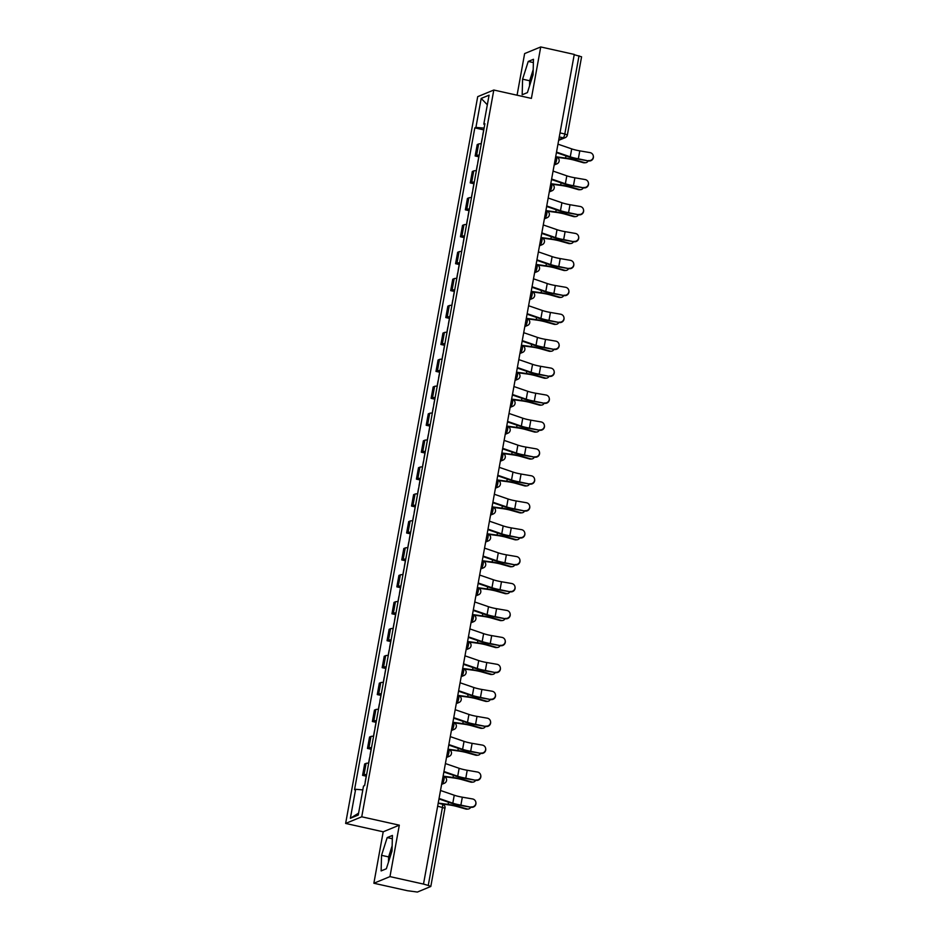 <?xml version="1.0" encoding="UTF-8"?>
<svg xmlns="http://www.w3.org/2000/svg" width="939" height="939" viewBox="0 0 939 939"><rect width="100%" height="100%" fill="white"/><g stroke="black" fill="none" stroke-linecap="round" stroke-linejoin="round"><path stroke-width="1.41" d="M531.063 81.13A13.862 3.287 102.6 0 1 531.239 80.108A13.862 3.287 102.6 0 1 533.117 72.679M390.014 857.284A13.862 3.287 102.6 0 1 390.19 856.262A13.862 3.287 102.6 0 1 392.068 848.833M373.863 883.247L389.967 876.615L423.501 884.08L574.269 54.415L540.735 46.95L531.392 98.395L493.808 90.027L477.705 96.658L345.634 823.433L383.206 831.801L373.863 883.247L407.397 890.712L417.397 892.05L430.813 886.463L428.254 885.442L442.457 807.235A3.556 0.845 -77.4 0 0 442.292 804.16A3.556 0.845 -77.4 0 0 442.152 804.171M540.735 46.95L524.631 53.582L517.072 95.203M389.967 876.615L399.31 825.17L361.738 816.801L493.808 90.027M423.501 884.08L428.254 885.442M574.222 54.708L581.581 56.798L567.367 134.993L564.82 133.972L579.023 55.777M481.261 143.784A8.169 1.303 -169.7 0 0 478.644 143.984L477.212 144.571L475.146 155.968L476.578 155.381A8.169 1.303 10.3 0 1 479.195 155.181M478.796 156.778L475.146 155.968M476.366 170.722A8.169 1.303 -169.7 0 0 473.749 170.91L472.317 171.508L470.251 182.894L471.683 182.307A8.169 1.303 10.3 0 1 474.301 182.107M473.902 183.715L470.251 182.894M471.472 197.648A8.169 1.303 -169.7 0 0 468.854 197.847L467.422 198.434L465.357 209.831L466.789 209.244A8.169 1.303 10.3 0 1 469.406 209.045M469.007 210.641L465.357 209.831M466.577 224.574A8.169 1.303 -169.7 0 0 463.96 224.773L462.528 225.372L460.462 236.757L461.894 236.17A8.169 1.303 10.3 0 1 464.512 235.971M464.112 237.579L460.462 236.757M461.683 251.511A8.169 1.303 -169.7 0 0 459.077 251.711L457.645 252.298L455.568 263.695L457 263.096A8.169 1.303 10.3 0 1 459.617 262.897M459.218 264.505L455.568 263.695M456.788 278.437A8.169 1.303 -169.7 0 0 454.183 278.637L452.751 279.223L450.673 290.62L452.105 290.034A8.169 1.303 10.3 0 1 454.722 289.834M454.323 291.43L450.673 290.62M451.894 305.375A8.169 1.303 -169.7 0 0 449.288 305.562L447.856 306.161L445.779 317.546L447.21 316.959A8.169 1.303 10.3 0 1 449.828 316.76M449.441 318.368L445.779 317.546M446.999 332.3A8.169 1.303 -169.7 0 0 444.393 332.5L442.962 333.087L440.884 344.484L442.316 343.897A8.169 1.303 10.3 0 1 444.933 343.697M444.546 345.294L440.884 344.484M442.105 359.226A8.169 1.303 -169.7 0 0 439.499 359.426L438.067 360.024L435.989 371.41L437.421 370.823A8.169 1.303 10.3 0 1 440.039 370.623M439.652 372.231L435.989 371.41M437.21 386.164A8.169 1.303 -169.7 0 0 434.604 386.363L433.172 386.95L431.095 398.347L432.527 397.749A8.169 1.303 10.3 0 1 435.144 397.549M434.757 399.157L431.095 398.347M432.316 413.09A8.169 1.303 -169.7 0 0 429.71 413.289L428.278 413.876L426.2 425.273L427.632 424.686A8.169 1.303 10.3 0 1 430.25 424.487M429.862 426.083L426.2 425.273M427.433 440.027A8.169 1.303 -169.7 0 0 424.815 440.215L423.383 440.814L421.306 452.199L422.738 451.612A8.169 1.303 10.3 0 1 425.355 451.413M424.968 453.021L421.306 452.199M422.538 466.953A8.169 1.303 -169.7 0 0 419.921 467.153L418.489 467.739L416.411 479.136L417.843 478.55A8.169 1.303 10.3 0 1 420.461 478.35M420.073 479.946L416.411 479.136M417.644 493.879A8.169 1.303 -169.7 0 0 415.026 494.078L413.594 494.677L411.517 506.062L412.949 505.475A8.169 1.303 10.3 0 1 415.566 505.276M415.179 506.884L411.517 506.062M412.749 520.816A8.169 1.303 -169.7 0 0 410.132 521.016L408.7 521.603L406.622 533L408.054 532.401A8.169 1.303 10.3 0 1 410.672 532.202M410.284 533.81L406.622 533M407.855 547.742A8.169 1.303 -169.7 0 0 405.237 547.942L403.805 548.529L401.739 559.926L403.171 559.339A8.169 1.303 10.3 0 1 405.777 559.139M405.39 560.736L401.739 559.926M402.96 574.68A8.169 1.303 -169.7 0 0 400.343 574.868L398.911 575.466L396.845 586.852L398.277 586.265A8.169 1.303 10.3 0 1 400.883 586.065M400.495 587.673L396.845 586.852M398.066 601.606A8.169 1.303 -169.7 0 0 395.448 601.805L394.016 602.392L391.95 613.789L393.382 613.202A8.169 1.303 10.3 0 1 395.988 613.003M395.601 614.599L391.95 613.789M393.171 628.531A8.169 1.303 -169.7 0 0 390.554 628.731L389.122 629.33L387.056 640.715L388.488 640.128A8.169 1.303 10.3 0 1 391.094 639.929M390.706 641.537L387.056 640.715M388.277 655.469A8.169 1.303 -169.7 0 0 385.659 655.668L384.227 656.255L382.161 667.652L383.593 667.054A8.169 1.303 10.3 0 1 386.199 666.854M385.812 668.462L382.161 667.652M383.382 682.395A8.169 1.303 -169.7 0 0 380.764 682.594L379.333 683.181L377.267 694.578L378.699 693.991A8.169 1.303 10.3 0 1 381.304 693.792M380.917 695.388L377.267 694.578M378.487 709.332A8.169 1.303 -169.7 0 0 375.87 709.52L374.438 710.119L372.372 721.504L373.804 720.917A8.169 1.303 10.3 0 1 376.41 720.718M376.023 722.326L372.372 721.504M373.593 736.258A8.169 1.303 -169.7 0 0 370.975 736.458L369.543 737.045L367.478 748.442L368.91 747.855A8.169 1.303 10.3 0 1 371.527 747.655M371.128 749.252L367.478 748.442M368.698 763.184A8.169 1.303 -169.7 0 0 366.081 763.384L364.649 763.982L362.583 775.368L364.015 774.781A8.169 1.303 10.3 0 1 366.633 774.581M366.233 776.189L362.583 775.368M484.113 128.115L475.92 127.422L481.191 98.419L489.078 95.168L483.808 124.171L484.747 124.617M358.604 813.139L350.364 818.292L358.252 815.04L363.522 786.037L364.625 785.591L484.911 123.713L483.808 124.171M350.364 818.292L355.635 789.288L362.818 789.899M475.92 127.422L474.817 127.88L354.531 789.746L355.635 789.288M345.634 823.433L361.738 816.801M527.413 92.609L533.059 74.874L533.469 59.286L528.234 61.446L522.589 79.181L522.178 94.757L527.413 92.609M383.206 831.801L399.31 825.17M386.363 868.751L392.009 851.016L392.42 835.44L387.185 837.588L381.539 855.323L381.128 870.911L386.363 868.751M483.691 129.852L474.817 127.88M481.191 98.419L487.329 104.781M533.188 69.686L529.666 80.754L529.537 85.942M529.666 80.754L522.589 79.181M533.375 62.584L528.234 61.446M392.138 845.839L388.617 856.908L388.488 862.096M388.617 856.908L381.539 855.323M392.326 838.738L387.185 837.588M588.553 160.557A4.085 4.026 -10.1 0 0 593.295 155.874A4.085 4.026 -10.1 0 0 589.997 152.611L579.786 150.862L578.342 158.797L588.624 160.945L578.412 159.184A13.334 2.113 10.3 0 1 568.635 156.813L556.428 152.599M593.295 155.874L593.366 156.25A4.085 4.026 169.9 0 1 588.624 160.945M556.522 152.095L570.266 156.836A11.022 1.749 -169.7 0 0 578.342 158.797M557.966 144.16L571.71 148.89A11.022 1.749 -169.7 0 0 579.786 150.862M585.596 162.717L584.363 162.811A4.085 3.451 -94.4 0 1 583.33 162.705L584.563 162.611A4.085 3.451 85.6 0 0 585.596 162.717A4.085 3.451 85.6 0 0 588.225 160.874M483.902 129.242A4.449 0.704 -169.7 0 0 483.785 129.371L482.658 135.58M482.247 138.385A4.449 0.704 -169.7 0 0 482.118 138.514L481.167 143.784M557.097 157.318L566.147 158.527A11.022 1.749 10.3 0 1 574.75 160.287L583.33 162.705M584.563 162.611L575.983 160.182A13.334 2.113 -169.7 0 0 565.583 158.069L555.677 156.743M583.659 187.483A4.085 4.026 -10.1 0 0 588.401 182.8A4.085 4.026 -10.1 0 0 585.103 179.549L574.891 177.788L573.447 185.734L583.729 187.87L573.518 186.122A13.334 2.113 10.3 0 1 563.74 183.739L551.533 179.525M588.401 182.8L588.471 183.187A4.085 4.026 169.9 0 1 583.729 187.87M551.627 179.032L565.372 183.762A11.022 1.749 -169.7 0 0 573.447 185.734M553.071 171.086L566.816 175.828A11.022 1.749 -169.7 0 0 574.891 177.788M578.764 214.421A4.085 4.026 -10.1 0 0 583.518 209.726A4.085 4.026 -10.1 0 0 580.208 206.474L569.996 204.725L568.564 212.66L578.835 214.808L568.623 213.047A13.334 2.113 10.3 0 1 558.858 210.676L546.639 206.463M583.518 209.726L583.577 210.113A4.085 4.026 169.9 0 1 578.835 214.808M546.733 205.958L560.477 210.7A11.022 1.749 -169.7 0 0 568.564 212.66M548.176 198.023L561.921 202.754A11.022 1.749 -169.7 0 0 569.996 204.725M580.701 189.655L579.469 189.748A4.085 3.451 -94.4 0 1 578.436 189.643L579.668 189.549A4.085 3.451 85.6 0 0 580.701 189.655A4.085 3.451 85.6 0 0 583.33 187.8M479.007 156.167A4.449 0.704 -169.7 0 0 478.89 156.297L477.763 162.506M477.352 165.323A4.449 0.704 -169.7 0 0 477.223 165.44L476.273 170.71M552.202 184.244L561.252 185.464A11.022 1.749 10.3 0 1 569.856 187.213L578.436 189.643M579.668 189.549L571.088 187.119A13.334 2.113 -169.7 0 0 560.689 184.995L550.782 183.668M575.807 216.58L574.574 216.674A4.085 3.451 -94.4 0 1 573.541 216.569L574.774 216.475A4.085 3.451 85.6 0 0 575.807 216.58A4.085 3.451 85.6 0 0 578.436 214.738M474.113 183.093A4.449 0.704 -169.7 0 0 473.995 183.222L472.869 189.443M472.458 192.249A4.449 0.704 -169.7 0 0 472.329 192.378L471.378 197.648M547.308 211.169L556.358 212.39A11.022 1.749 10.3 0 1 564.961 214.139L573.541 216.569M574.774 216.475L566.194 214.045A13.334 2.113 -169.7 0 0 555.794 211.932L545.888 210.594M573.87 241.346A4.085 4.026 -10.1 0 0 578.624 236.663A4.085 4.026 -10.1 0 0 575.314 233.412L565.102 231.651L563.67 239.598L573.94 241.734L563.729 239.973A13.334 2.113 10.3 0 1 553.963 237.602L541.744 233.388M578.624 236.663L578.682 237.051A4.085 4.026 169.9 0 1 573.94 241.734M541.838 232.895L555.583 237.626A11.022 1.749 -169.7 0 0 563.67 239.598M543.282 224.949L557.027 229.691A11.022 1.749 -169.7 0 0 565.102 231.651M568.975 268.284A4.085 4.026 -10.1 0 0 573.729 263.589A4.085 4.026 -10.1 0 0 570.419 260.338L560.219 258.577L558.775 266.523L569.046 268.66L558.834 266.911A13.334 2.113 10.3 0 1 549.069 264.528L536.85 260.326M573.729 263.589L573.788 263.976A4.085 4.026 169.9 0 1 569.046 268.66M536.944 259.821L550.688 264.563A11.022 1.749 -169.7 0 0 558.775 266.523M538.387 251.875L552.132 256.617A11.022 1.749 -169.7 0 0 560.219 258.577M564.081 295.21A4.085 4.026 -10.1 0 0 568.834 290.527A4.085 4.026 -10.1 0 0 565.524 287.264L555.325 285.515L553.881 293.449L564.151 295.597L553.94 293.837A13.334 2.113 10.3 0 1 544.174 291.466L531.955 287.252M568.834 290.527L568.893 290.902A4.085 4.026 169.9 0 1 564.151 295.597M532.049 286.747L545.794 291.489A11.022 1.749 -169.7 0 0 553.881 293.449M533.493 278.813L547.237 283.543A11.022 1.749 -169.7 0 0 555.325 285.515M570.912 243.506L569.68 243.612A4.085 3.451 -94.4 0 1 568.647 243.506L569.879 243.401A4.085 3.451 85.6 0 0 570.912 243.506A4.085 3.451 85.6 0 0 573.541 241.663M469.218 210.031A4.449 0.704 -169.7 0 0 469.101 210.16L467.974 216.369M467.563 219.174A4.449 0.704 -169.7 0 0 467.434 219.303L466.483 224.574M542.413 238.107L551.463 239.328A11.022 1.749 10.3 0 1 560.067 241.077L568.647 243.506M569.879 243.401L561.299 240.983A13.334 2.113 -169.7 0 0 550.9 238.858L540.993 237.532M566.017 270.444L564.785 270.538A4.085 3.451 -94.4 0 1 563.752 270.432L564.985 270.338A4.085 3.451 85.6 0 0 566.017 270.444A4.085 3.451 85.6 0 0 568.647 268.601M464.336 236.957A4.449 0.704 -169.7 0 0 464.206 237.086L463.08 243.307M462.669 246.112A4.449 0.704 -169.7 0 0 462.54 246.241L461.589 251.499M537.519 265.033L546.568 266.253A11.022 1.749 10.3 0 1 555.172 268.002L563.752 270.432M564.985 270.338L556.404 267.908A13.334 2.113 -169.7 0 0 546.005 265.796L536.099 264.458M561.123 297.37L559.89 297.463A4.085 3.451 -94.4 0 1 558.858 297.358L560.09 297.264A4.085 3.451 85.6 0 0 561.123 297.37A4.085 3.451 85.6 0 0 563.752 295.527M459.441 263.894A4.449 0.704 -169.7 0 0 459.312 264.023L458.185 270.232M457.774 273.038A4.449 0.704 -169.7 0 0 457.645 273.167L456.694 278.437M532.624 291.97L541.674 293.179A11.022 1.749 10.3 0 1 550.277 294.94L558.858 297.358M560.09 297.264L551.51 294.834A13.334 2.113 -169.7 0 0 541.11 292.722L531.204 291.395M559.186 322.136A4.085 4.026 -10.1 0 0 563.94 317.452A4.085 4.026 -10.1 0 0 560.63 314.201L550.43 312.441L548.986 320.387L559.257 322.523L549.045 320.774A13.334 2.113 10.3 0 1 539.279 318.391L527.061 314.178M563.94 317.452L563.999 317.84A4.085 4.026 169.9 0 1 559.257 322.523M527.155 313.685L540.899 318.415A11.022 1.749 -169.7 0 0 548.986 320.387M528.598 305.738L542.343 310.48A11.022 1.749 -169.7 0 0 550.43 312.441M556.228 324.307L554.996 324.401A4.085 3.451 -94.4 0 1 553.963 324.295L555.195 324.201A4.085 3.451 85.6 0 0 556.228 324.307A4.085 3.451 85.6 0 0 558.858 322.453M454.546 290.82A4.449 0.704 -169.7 0 0 454.417 290.949L453.291 297.158M452.88 299.975A4.449 0.704 -169.7 0 0 452.751 300.093L451.8 305.363M527.73 318.896L536.779 320.117A11.022 1.749 10.3 0 1 545.383 321.866L553.963 324.295M555.195 324.201L546.615 321.772A13.334 2.113 -169.7 0 0 536.216 319.647L526.309 318.321M554.292 349.073A4.085 4.026 -10.1 0 0 559.045 344.378A4.085 4.026 -10.1 0 0 555.735 341.127L545.536 339.378L544.092 347.313L554.362 349.461L544.162 347.7A13.334 2.113 10.3 0 1 534.385 345.329L522.166 341.115M559.045 344.378L559.116 344.766A4.085 4.026 169.9 0 1 554.362 349.461M522.26 340.611L536.005 345.352A11.022 1.749 -169.7 0 0 544.092 347.313M523.704 332.676L537.448 337.406A11.022 1.749 -169.7 0 0 545.536 339.378M551.334 351.233L550.101 351.327A4.085 3.451 -94.4 0 1 549.069 351.221L550.301 351.127A4.085 3.451 85.6 0 0 551.334 351.233A4.085 3.451 85.6 0 0 553.963 349.39M449.652 317.746A4.449 0.704 -169.7 0 0 449.523 317.875L448.396 324.096M447.985 326.901A4.449 0.704 -169.7 0 0 447.856 327.03L446.905 332.3M522.835 345.822L531.885 347.043A11.022 1.749 10.3 0 1 540.488 348.792L549.069 351.221M550.301 351.127L541.721 348.698A13.334 2.113 -169.7 0 0 531.321 346.585L521.415 345.247M549.397 375.999A4.085 4.026 -10.1 0 0 554.151 371.316A4.085 4.026 -10.1 0 0 550.841 368.065L540.641 366.304L539.197 374.25L549.468 376.386L539.268 374.626A13.334 2.113 10.3 0 1 529.49 372.255L517.272 368.041M554.151 371.316L554.221 371.703A4.085 4.026 169.9 0 1 549.468 376.386M517.366 367.548L531.11 372.278A11.022 1.749 -169.7 0 0 539.197 374.25M518.809 359.602L532.554 364.344A11.022 1.749 -169.7 0 0 540.641 366.304M546.439 378.159L545.207 378.264A4.085 3.451 -94.4 0 1 544.174 378.159L545.406 378.053A4.085 3.451 85.6 0 0 546.439 378.159A4.085 3.451 85.6 0 0 549.069 376.316M444.757 344.683A4.449 0.704 -169.7 0 0 444.628 344.813L443.501 351.022M443.091 353.827A4.449 0.704 -169.7 0 0 442.962 353.956L442.011 359.226M517.941 372.76L527.002 373.98A11.022 1.749 10.3 0 1 535.594 375.729L544.174 378.159M545.406 378.053L536.826 375.635A13.334 2.113 -169.7 0 0 526.427 373.511L516.52 372.184M544.503 402.937A4.085 4.026 -10.1 0 0 549.256 398.242A4.085 4.026 -10.1 0 0 545.946 394.99L535.746 393.23L534.303 401.176L544.573 403.312L534.373 401.563A13.334 2.113 10.3 0 1 524.596 399.181L512.377 394.979M549.256 398.242L549.327 398.629A4.085 4.026 169.9 0 1 544.573 403.312M512.471 394.474L526.216 399.216A11.022 1.749 -169.7 0 0 534.303 401.176M513.915 386.528L527.659 391.27A11.022 1.749 -169.7 0 0 535.746 393.23M541.545 405.096L540.312 405.19A4.085 3.451 -94.4 0 1 539.279 405.085L540.512 404.991A4.085 3.451 85.6 0 0 541.545 405.096A4.085 3.451 85.6 0 0 544.186 403.254M439.863 371.609A4.449 0.704 -169.7 0 0 439.734 371.738L438.607 377.959M438.196 380.764A4.449 0.704 -169.7 0 0 438.067 380.894L437.116 386.152M513.046 399.685L522.107 400.906A11.022 1.749 10.3 0 1 530.699 402.655L539.279 405.085M540.512 404.991L531.932 402.561A13.334 2.113 -169.7 0 0 521.532 400.448L511.626 399.11M539.608 429.862A4.085 4.026 -10.1 0 0 544.362 425.179A4.085 4.026 -10.1 0 0 541.052 421.916L530.852 420.167L529.408 428.102L539.679 430.25L529.479 428.489A13.334 2.113 10.3 0 1 519.701 426.118L507.483 421.904M544.362 425.179L544.432 425.555A4.085 4.026 169.9 0 1 539.679 430.25M507.576 421.4L521.321 426.142A11.022 1.749 -169.7 0 0 529.408 428.102M509.02 413.465L522.765 418.195A11.022 1.749 -169.7 0 0 530.852 420.167M536.662 432.022L535.418 432.116A4.085 3.451 -94.4 0 1 534.385 432.01L535.617 431.917A4.085 3.451 85.6 0 0 536.662 432.022A4.085 3.451 85.6 0 0 539.291 430.179M434.968 398.547A4.449 0.704 -169.7 0 0 434.839 398.676L433.712 404.885M433.302 407.69A4.449 0.704 -169.7 0 0 433.172 407.819L432.222 413.09M508.152 426.623L517.213 427.832A11.022 1.749 10.3 0 1 525.805 429.593L534.385 432.01M535.617 431.917L527.049 429.487A13.334 2.113 -169.7 0 0 516.638 427.374L506.731 426.048M534.725 456.788A4.085 4.026 -10.1 0 0 539.467 452.105A4.085 4.026 -10.1 0 0 536.157 448.854L525.957 447.093L524.514 455.039L534.784 457.176L524.584 455.427A13.334 2.113 10.3 0 1 514.807 453.044L502.6 448.83M539.467 452.105L539.538 452.492A4.085 4.026 169.9 0 1 534.784 457.176M502.682 448.337L516.427 453.068A11.022 1.749 -169.7 0 0 524.514 455.039M504.126 440.391L517.87 445.133A11.022 1.749 -169.7 0 0 525.957 447.093M531.767 458.96L530.523 459.054A4.085 3.451 -94.4 0 1 529.49 458.948L530.723 458.854A4.085 3.451 85.6 0 0 531.767 458.96A4.085 3.451 85.6 0 0 534.397 457.105M430.074 425.473A4.449 0.704 -169.7 0 0 429.945 425.602L428.818 431.811M428.407 434.628A4.449 0.704 -169.7 0 0 428.29 434.745L427.327 440.015M503.257 453.549L512.318 454.769A11.022 1.749 10.3 0 1 520.91 456.518L529.49 458.948M530.723 458.854L522.154 456.424A13.334 2.113 -169.7 0 0 511.743 454.3L501.837 452.974M529.831 483.726A4.085 4.026 -10.1 0 0 534.573 479.031A4.085 4.026 -10.1 0 0 531.263 475.78L521.063 474.031L519.619 481.965L529.889 484.113L519.69 482.353A13.334 2.113 10.3 0 1 509.912 479.982L497.705 475.768M534.573 479.031L534.643 479.418A4.085 4.026 169.9 0 1 529.889 484.113M497.787 475.263L511.532 480.005A11.022 1.749 -169.7 0 0 519.619 481.965M499.231 467.329L512.976 472.059A11.022 1.749 -169.7 0 0 521.063 474.031M526.873 485.886L525.629 485.979A4.085 3.451 -94.4 0 1 524.596 485.874L525.828 485.78A4.085 3.451 85.6 0 0 526.873 485.886A4.085 3.451 85.6 0 0 529.502 484.043M425.179 452.398A4.449 0.704 -169.7 0 0 425.05 452.528L423.923 458.748M423.512 461.554A4.449 0.704 -169.7 0 0 423.395 461.683L422.433 466.953M498.363 480.475L507.424 481.695A11.022 1.749 10.3 0 1 516.016 483.444L524.596 485.874M525.828 485.78L517.26 483.35A13.334 2.113 -169.7 0 0 506.849 481.238L496.942 479.899M524.936 510.652A4.085 4.026 -10.1 0 0 529.678 505.968A4.085 4.026 -10.1 0 0 526.38 502.717L516.168 500.957L514.725 508.903L524.995 511.039L514.795 509.278A13.334 2.113 10.3 0 1 505.018 506.907L492.811 502.694M529.678 505.968L529.749 506.356A4.085 4.026 169.9 0 1 524.995 511.039M492.893 502.201L506.637 506.931A11.022 1.749 -169.7 0 0 514.725 508.903M494.337 494.254L508.081 498.996A11.022 1.749 -169.7 0 0 516.168 500.957M521.978 512.811L520.746 512.917A4.085 3.451 -94.4 0 1 519.701 512.811L520.934 512.706A4.085 3.451 85.6 0 0 521.978 512.811A4.085 3.451 85.6 0 0 524.608 510.969M420.285 479.336A4.449 0.704 -169.7 0 0 420.156 479.465L419.029 485.674M418.618 488.48A4.449 0.704 -169.7 0 0 418.501 488.609L417.538 493.879M493.468 507.412L502.529 508.633A11.022 1.749 10.3 0 1 511.133 510.382L519.701 512.811M520.934 512.706L512.365 510.288A13.334 2.113 -169.7 0 0 501.954 508.163L492.059 506.837M520.042 537.589A4.085 4.026 -10.1 0 0 524.784 532.894A4.085 4.026 -10.1 0 0 521.485 529.643L511.274 527.882L509.83 535.829L520.1 537.965L509.9 536.216A13.334 2.113 10.3 0 1 500.123 533.833L487.916 529.631M524.784 532.894L524.854 533.282A4.085 4.026 169.9 0 1 520.1 537.965M487.998 529.127L501.743 533.868A11.022 1.749 -169.7 0 0 509.83 535.829M489.442 521.18L503.187 525.922A11.022 1.749 -169.7 0 0 511.274 527.882M517.084 539.749L515.851 539.843A4.085 3.451 -94.4 0 1 514.807 539.737L516.039 539.643A4.085 3.451 85.6 0 0 517.084 539.749A4.085 3.451 85.6 0 0 519.713 537.906M415.39 506.262A4.449 0.704 -169.7 0 0 415.261 506.391L414.134 512.612M413.723 515.417A4.449 0.704 -169.7 0 0 413.606 515.546L412.644 520.805M488.573 534.338L497.635 535.559A11.022 1.749 10.3 0 1 506.238 537.308L514.807 539.737M516.039 539.643L507.471 537.214A13.334 2.113 -169.7 0 0 497.06 535.101L487.165 533.763M515.147 564.515A4.085 4.026 -10.1 0 0 519.889 559.832A4.085 4.026 -10.1 0 0 516.591 556.569L506.379 554.82L504.936 562.754L515.218 564.902L505.006 563.142A13.334 2.113 10.3 0 1 495.229 560.771L483.022 556.557M519.889 559.832L519.96 560.207A4.085 4.026 169.9 0 1 515.218 564.902M483.104 556.052L496.86 560.794A11.022 1.749 -169.7 0 0 504.936 562.754M484.547 548.118L498.292 552.848A11.022 1.749 -169.7 0 0 506.379 554.82M512.189 566.675L510.957 566.769A4.085 3.451 -94.4 0 1 509.912 566.663L511.156 566.569A4.085 3.451 85.6 0 0 512.189 566.675A4.085 3.451 85.6 0 0 514.818 564.832M410.496 533.199A4.449 0.704 -169.7 0 0 410.366 533.329L409.24 539.538M408.829 542.343A4.449 0.704 -169.7 0 0 408.711 542.472L407.749 547.742M483.679 561.276L492.74 562.484A11.022 1.749 10.3 0 1 501.344 564.245L509.912 566.663M511.156 566.569L502.576 564.139A13.334 2.113 -169.7 0 0 492.165 562.027L482.27 560.7M510.253 591.441A4.085 4.026 -10.1 0 0 514.995 586.758A4.085 4.026 -10.1 0 0 511.696 583.506L501.485 581.746L500.041 589.692L510.323 591.828L500.111 590.079A13.334 2.113 10.3 0 1 490.334 587.697L478.127 583.483M514.995 586.758L515.065 587.145A4.085 4.026 169.9 0 1 510.323 591.828M478.209 582.99L491.966 587.72A11.022 1.749 -169.7 0 0 500.041 589.692M479.653 575.044L493.409 579.786A11.022 1.749 -169.7 0 0 501.485 581.746M507.295 593.612L506.062 593.706A4.085 3.451 -94.4 0 1 505.018 593.601L506.262 593.507A4.085 3.451 85.6 0 0 507.295 593.612A4.085 3.451 85.6 0 0 509.924 591.758M405.601 560.125A4.449 0.704 -169.7 0 0 405.472 560.254L404.345 566.463M403.934 569.28A4.449 0.704 -169.7 0 0 403.817 569.398L402.854 574.668M478.784 588.201L487.846 589.422A11.022 1.749 10.3 0 1 496.449 591.171L505.018 593.601M506.262 593.507L497.682 591.077A13.334 2.113 -169.7 0 0 487.271 588.953L477.376 587.626M505.358 618.378A4.085 4.026 -10.1 0 0 510.1 613.683A4.085 4.026 -10.1 0 0 506.802 610.432L496.59 608.683L495.146 616.618L505.428 618.766L495.217 617.005A13.334 2.113 10.3 0 1 485.44 614.634L473.233 610.42M510.1 613.683L510.17 614.071A4.085 4.026 169.9 0 1 505.428 618.766M473.315 609.916L487.071 614.658A11.022 1.749 -169.7 0 0 495.146 616.618M474.758 601.981L488.515 606.711A11.022 1.749 -169.7 0 0 496.59 608.683M502.4 620.538L501.168 620.632A4.085 3.451 -94.4 0 1 500.123 620.526L501.367 620.433A4.085 3.451 85.6 0 0 502.4 620.538A4.085 3.451 85.6 0 0 505.029 618.695M400.707 587.051A4.449 0.704 -169.7 0 0 400.577 587.18L399.451 593.401M399.04 596.206A4.449 0.704 -169.7 0 0 398.922 596.335L397.96 601.606M473.902 615.127L482.951 616.348A11.022 1.749 10.3 0 1 491.555 618.097L500.123 620.526M501.367 620.433L492.787 618.003A13.334 2.113 -169.7 0 0 482.376 615.89L472.481 614.552M500.464 645.304A4.085 4.026 -10.1 0 0 505.205 640.621A4.085 4.026 -10.1 0 0 501.907 637.37L491.696 635.609L490.252 643.555L500.534 645.692L490.322 643.931A13.334 2.113 10.3 0 1 480.545 641.56L468.338 637.346M505.205 640.621L505.276 641.008A4.085 4.026 169.9 0 1 500.534 645.692M468.432 636.853L482.177 641.583A11.022 1.749 -169.7 0 0 490.252 643.555M469.864 628.907L483.62 633.649A11.022 1.749 -169.7 0 0 491.696 635.609M497.506 647.464L496.273 647.57A4.085 3.451 -94.4 0 1 495.24 647.464L496.473 647.358A4.085 3.451 85.6 0 0 497.506 647.464A4.085 3.451 85.6 0 0 500.135 645.621M395.812 613.989A4.449 0.704 -169.7 0 0 395.683 614.118L394.556 620.327M394.145 623.132A4.449 0.704 -169.7 0 0 394.028 623.261L393.065 628.531M469.007 642.065L478.057 643.285A11.022 1.749 10.3 0 1 486.66 645.034L495.24 647.464M496.473 647.358L487.893 644.94A13.334 2.113 -169.7 0 0 477.482 642.816L467.587 641.49M495.569 672.242A4.085 4.026 -10.1 0 0 500.311 667.547A4.085 4.026 -10.1 0 0 497.013 664.296L486.801 662.535L485.357 670.481L495.639 672.617L485.428 670.869A13.334 2.113 10.3 0 1 475.65 668.486L463.443 664.284M500.311 667.547L500.381 667.934A4.085 4.026 169.9 0 1 495.639 672.617M463.537 663.779L477.282 668.521A11.022 1.749 -169.7 0 0 485.357 670.481M464.981 655.833L478.726 660.575A11.022 1.749 -169.7 0 0 486.801 662.535M492.611 674.402L491.379 674.495A4.085 3.451 -94.4 0 1 490.346 674.39L491.578 674.296A4.085 3.451 85.6 0 0 492.611 674.402A4.085 3.451 85.6 0 0 495.24 672.559M390.917 640.914A4.449 0.704 -169.7 0 0 390.788 641.044L389.662 647.264M389.251 650.07A4.449 0.704 -169.7 0 0 389.133 650.199L388.171 655.457M464.112 668.991L473.162 670.211A11.022 1.749 10.3 0 1 481.766 671.96L490.346 674.39M491.578 674.296L482.998 671.866A13.334 2.113 -169.7 0 0 472.587 669.753L462.692 668.415M490.674 699.168A4.085 4.026 -10.1 0 0 495.416 694.484A4.085 4.026 -10.1 0 0 492.118 691.221L481.907 689.472L480.463 697.407L490.745 699.555L480.533 697.794A13.334 2.113 10.3 0 1 470.756 695.423L458.549 691.21M495.416 694.484L495.487 694.86A4.085 4.026 169.9 0 1 490.745 699.555M458.643 690.705L472.387 695.447A11.022 1.749 -169.7 0 0 480.463 697.407M460.087 682.77L473.831 687.501A11.022 1.749 -169.7 0 0 481.907 689.472M487.717 701.327L486.484 701.421A4.085 3.451 -94.4 0 1 485.451 701.316L486.684 701.222A4.085 3.451 85.6 0 0 487.717 701.327A4.085 3.451 85.6 0 0 490.346 699.485M386.023 667.852A4.449 0.704 -169.7 0 0 385.906 667.981L384.767 674.19M384.356 676.996A4.449 0.704 -169.7 0 0 384.239 677.125L383.276 682.395M459.218 695.928L468.268 697.137A11.022 1.749 10.3 0 1 476.871 698.898L485.451 701.316M486.684 701.222L478.104 698.792A13.334 2.113 -169.7 0 0 467.692 696.679L457.798 695.353M485.78 726.093A4.085 4.026 -10.1 0 0 490.522 721.41A4.085 4.026 -10.1 0 0 487.224 718.159L477.012 716.398L475.568 724.345L485.85 726.481L475.639 724.732A13.334 2.113 10.3 0 1 465.861 722.349L453.654 718.135M490.522 721.41L490.592 721.798A4.085 4.026 169.9 0 1 485.85 726.481M453.748 717.642L467.493 722.373A11.022 1.749 -169.7 0 0 475.568 724.345M455.192 709.696L468.937 714.438A11.022 1.749 -169.7 0 0 477.012 716.398M482.822 728.265L481.59 728.359A4.085 3.451 -94.4 0 1 480.557 728.253L481.789 728.159A4.085 3.451 85.6 0 0 482.822 728.265A4.085 3.451 85.6 0 0 485.451 726.41M381.128 694.778A4.449 0.704 -169.7 0 0 381.011 694.907L379.872 701.116M379.462 703.933A4.449 0.704 -169.7 0 0 379.344 704.05L378.382 709.321M454.323 722.854L463.373 724.075A11.022 1.749 10.3 0 1 471.977 725.824L480.557 728.253M481.789 728.159L473.209 725.73A13.334 2.113 -169.7 0 0 462.798 723.605L452.903 722.279M480.885 753.031A4.085 4.026 -10.1 0 0 485.627 748.336A4.085 4.026 -10.1 0 0 482.329 745.085L472.117 743.336L470.674 751.27L480.956 753.418L470.744 751.658A13.334 2.113 10.3 0 1 460.967 749.287L448.76 745.073M485.627 748.336L485.698 748.723A4.085 4.026 169.9 0 1 480.956 753.418M448.854 744.568L462.598 749.31A11.022 1.749 -169.7 0 0 470.674 751.27M450.297 736.634L464.042 741.364A11.022 1.749 -169.7 0 0 472.117 743.336M477.928 755.191L476.695 755.285A4.085 3.451 -94.4 0 1 475.662 755.179L476.895 755.085A4.085 3.451 85.6 0 0 477.928 755.191A4.085 3.451 85.6 0 0 480.557 753.348M376.234 721.704A4.449 0.704 -169.7 0 0 376.116 721.833L374.978 728.054M374.579 730.859A4.449 0.704 -169.7 0 0 374.45 730.988L373.487 736.258M449.429 749.78L458.478 751A11.022 1.749 10.3 0 1 467.082 752.749L475.662 755.179M476.895 755.085L468.315 752.655A13.334 2.113 -169.7 0 0 457.915 750.543L448.009 749.205M475.991 779.957A4.085 4.026 -10.1 0 0 480.733 775.274A4.085 4.026 -10.1 0 0 477.435 772.022L467.223 770.262L465.779 778.208L476.061 780.344L465.85 778.584A13.334 2.113 10.3 0 1 456.072 776.213L443.865 771.999M480.733 775.274L480.803 775.661A4.085 4.026 169.9 0 1 476.061 780.344M443.959 771.506L457.704 776.236A11.022 1.749 -169.7 0 0 465.779 778.208M445.403 763.56L459.148 768.302A11.022 1.749 -169.7 0 0 467.223 770.262M473.033 782.117L471.801 782.222A4.085 3.451 -94.4 0 1 470.768 782.117L472 782.011A4.085 3.451 85.6 0 0 473.033 782.117A4.085 3.451 85.6 0 0 475.662 780.274M371.339 748.641A4.449 0.704 -169.7 0 0 371.222 748.77L370.083 754.979M369.684 757.785A4.449 0.704 -169.7 0 0 369.555 757.914L368.593 763.184M444.534 776.717L453.584 777.938A11.022 1.749 10.3 0 1 462.188 779.687L470.768 782.117M472 782.011L463.42 779.593A13.334 2.113 -169.7 0 0 453.021 777.469L443.114 776.142M471.096 806.894A4.085 4.026 -10.1 0 0 475.838 802.199A4.085 4.026 -10.1 0 0 472.54 798.948L462.328 797.188L460.885 805.134L471.167 807.27L460.955 805.521A13.334 2.113 10.3 0 1 451.178 803.138L438.971 798.936M475.838 802.199L475.909 802.587A4.085 4.026 169.9 0 1 471.167 807.27M439.065 798.432L452.809 803.174A11.022 1.749 -169.7 0 0 460.885 805.134M440.508 790.485L454.253 795.227A11.022 1.749 -169.7 0 0 462.328 797.188M468.138 809.054L466.906 809.148A4.085 3.451 -94.4 0 1 465.873 809.042L467.106 808.949A4.085 3.451 85.6 0 0 468.138 809.054A4.085 3.451 85.6 0 0 470.768 807.211M366.445 775.567A4.449 0.704 -169.7 0 0 366.327 775.696L365.189 781.917M364.79 784.722A4.449 0.704 -169.7 0 0 364.661 784.851L364.52 785.638M440.555 803.772L448.689 804.864A11.022 1.749 10.3 0 1 457.293 806.613L465.873 809.042M467.106 808.949L458.525 806.519A13.334 2.113 -169.7 0 0 448.126 804.406L438.22 803.068M441.741 783.678L442.422 783.396A3.556 0.845 -77.4 0 0 443.983 779.558A3.556 0.845 -77.4 0 0 443.818 776.471A3.556 0.845 -77.4 0 0 443.678 776.494M446.635 756.74L447.316 756.47A3.556 0.845 -77.4 0 0 448.877 752.632A3.556 0.845 -77.4 0 0 448.713 749.545A3.556 0.845 -77.4 0 0 448.572 749.557M451.53 729.814L452.211 729.533A3.556 0.845 -77.4 0 0 453.772 725.694A3.556 0.845 -77.4 0 0 453.607 722.619A3.556 0.845 -77.4 0 0 453.467 722.631M456.424 702.888L457.105 702.607A3.556 0.845 -77.4 0 0 458.666 698.769A3.556 0.845 -77.4 0 0 458.502 695.682A3.556 0.845 -77.4 0 0 458.361 695.705M461.319 675.951L462 675.681A3.556 0.845 -77.4 0 0 463.561 671.831A3.556 0.845 -77.4 0 0 463.397 668.756A3.556 0.845 -77.4 0 0 463.256 668.768M466.214 649.025L466.894 648.743A3.556 0.845 -77.4 0 0 468.455 644.905A3.556 0.845 -77.4 0 0 468.291 641.818A3.556 0.845 -77.4 0 0 468.15 641.842M471.108 622.088L471.789 621.818A3.556 0.845 -77.4 0 0 473.35 617.979A3.556 0.845 -77.4 0 0 473.186 614.892A3.556 0.845 -77.4 0 0 473.033 614.904M476.003 595.162L476.683 594.88A3.556 0.845 -77.4 0 0 478.244 591.042A3.556 0.845 -77.4 0 0 478.08 587.967A3.556 0.845 -77.4 0 0 477.928 587.978M480.897 568.236L481.578 567.954A3.556 0.845 -77.4 0 0 483.139 564.116A3.556 0.845 -77.4 0 0 482.975 561.029A3.556 0.845 -77.4 0 0 482.822 561.053M485.792 541.298L486.461 541.028A3.556 0.845 -77.4 0 0 488.034 537.178A3.556 0.845 -77.4 0 0 487.869 534.103A3.556 0.845 -77.4 0 0 487.717 534.115M490.686 514.372L491.355 514.091A3.556 0.845 -77.4 0 0 492.928 510.253A3.556 0.845 -77.4 0 0 492.764 507.166A3.556 0.845 -77.4 0 0 492.611 507.189M495.581 487.435L496.25 487.165A3.556 0.845 -77.4 0 0 497.823 483.327A3.556 0.845 -77.4 0 0 497.658 480.24A3.556 0.845 -77.4 0 0 497.506 480.252M500.475 460.509L501.144 460.227A3.556 0.845 -77.4 0 0 502.717 456.389A3.556 0.845 -77.4 0 0 502.553 453.314A3.556 0.845 -77.4 0 0 502.4 453.326M505.37 433.583L506.039 433.302A3.556 0.845 -77.4 0 0 507.612 429.463A3.556 0.845 -77.4 0 0 507.447 426.376A3.556 0.845 -77.4 0 0 507.295 426.4M510.264 406.646L510.933 406.376A3.556 0.845 -77.4 0 0 512.506 402.526A3.556 0.845 -77.4 0 0 512.342 399.451A3.556 0.845 -77.4 0 0 512.189 399.462M515.159 379.72L515.828 379.438A3.556 0.845 -77.4 0 0 517.401 375.6A3.556 0.845 -77.4 0 0 517.236 372.513A3.556 0.845 -77.4 0 0 517.084 372.537M520.053 352.782L520.722 352.512A3.556 0.845 -77.4 0 0 522.295 348.674A3.556 0.845 -77.4 0 0 522.119 345.587A3.556 0.845 -77.4 0 0 521.978 345.599M524.948 325.856L525.617 325.575A3.556 0.845 -77.4 0 0 527.19 321.737A3.556 0.845 -77.4 0 0 527.014 318.661A3.556 0.845 -77.4 0 0 526.873 318.673M529.842 298.931L530.512 298.649A3.556 0.845 -77.4 0 0 532.084 294.811A3.556 0.845 -77.4 0 0 531.908 291.724A3.556 0.845 -77.4 0 0 531.767 291.747M534.725 271.993L535.406 271.723A3.556 0.845 -77.4 0 0 536.979 267.873A3.556 0.845 -77.4 0 0 536.803 264.798A3.556 0.845 -77.4 0 0 536.662 264.81M539.62 245.067L540.301 244.786A3.556 0.845 -77.4 0 0 541.873 240.947A3.556 0.845 -77.4 0 0 541.697 237.86A3.556 0.845 -77.4 0 0 541.557 237.884M544.514 218.13L545.195 217.86A3.556 0.845 -77.4 0 0 546.756 214.022A3.556 0.845 -77.4 0 0 546.592 210.935A3.556 0.845 -77.4 0 0 546.451 210.946M549.409 191.204L550.09 190.922A3.556 0.845 -77.4 0 0 551.651 187.084A3.556 0.845 -77.4 0 0 551.486 184.009A3.556 0.845 -77.4 0 0 551.346 184.021M554.303 164.278L554.984 163.996A3.556 0.845 -77.4 0 0 556.545 160.158A3.556 0.845 -77.4 0 0 556.381 157.071A3.556 0.845 -77.4 0 0 556.24 157.095M558.787 139.653L563.247 137.81A3.556 0.845 -77.4 0 0 564.82 133.972L560.008 132.904M559.28 136.93L563.247 137.81A3.556 3.404 -112.4 0 0 565.231 137.646A3.556 3.556 0 0 0 567.367 134.993L567.25 135.11A3.556 3.404 -112.4 0 1 565.231 137.646L558.658 140.357M441.823 783.267L442.422 783.396A3.556 3.404 67.6 0 0 444.405 783.232A3.556 3.556 0 0 0 443.818 776.471L443.079 776.307M446.718 756.329L447.316 756.47A3.556 3.404 67.6 0 0 449.3 756.306A3.556 3.556 0 0 0 448.713 749.545L447.973 749.381M451.612 729.403L452.211 729.533A3.556 3.404 67.6 0 0 454.183 729.368A3.556 3.556 0 0 0 453.607 722.619L452.868 722.455M456.495 702.478L457.105 702.607A3.556 3.404 67.6 0 0 459.077 702.442A3.556 3.556 0 0 0 458.502 695.682L457.763 695.517M461.389 675.54L462 675.681A3.556 3.404 67.6 0 0 463.972 675.505A3.556 3.556 0 0 0 463.397 668.756L462.657 668.591M466.284 648.614L466.894 648.743A3.556 3.404 67.6 0 0 468.866 648.579A3.556 3.556 0 0 0 468.291 641.818L467.552 641.654M471.178 621.677L471.789 621.818A3.556 3.404 67.6 0 0 473.761 621.653A3.556 3.556 0 0 0 473.186 614.892L472.446 614.728M476.073 594.751L476.683 594.88A3.556 3.404 67.6 0 0 478.655 594.716A3.556 3.556 0 0 0 478.08 587.967L477.341 587.802M480.968 567.825L481.578 567.954A3.556 3.404 67.6 0 0 483.55 567.79A3.556 3.556 0 0 0 482.975 561.029L482.235 560.865M485.862 540.887L486.461 541.028A3.556 3.404 67.6 0 0 488.444 540.852A3.556 3.556 0 0 0 487.869 534.103L487.13 533.939M490.757 513.962L491.355 514.091A3.556 3.404 67.6 0 0 493.339 513.926A3.556 3.556 0 0 0 492.764 507.166L492.024 507.001M495.651 487.024L496.25 487.165A3.556 3.404 67.6 0 0 498.233 487.001A3.556 3.556 0 0 0 497.658 480.24L496.919 480.075M500.546 460.098L501.144 460.227A3.556 3.404 67.6 0 0 503.128 460.063A3.556 3.556 0 0 0 502.553 453.314L501.813 453.15M505.44 433.172L506.039 433.302A3.556 3.404 67.6 0 0 508.022 433.137A3.556 3.556 0 0 0 507.447 426.376L506.708 426.212M510.335 406.235L510.933 406.376A3.556 3.404 67.6 0 0 512.917 406.2A3.556 3.556 0 0 0 512.342 399.451L511.602 399.286M515.229 379.309L515.828 379.438A3.556 3.404 67.6 0 0 517.812 379.274A3.556 3.556 0 0 0 517.236 372.513L516.497 372.349M520.124 352.371L520.722 352.512A3.556 3.404 67.6 0 0 522.706 352.348A3.556 3.556 0 0 0 522.119 345.587L521.391 345.423M525.018 325.446L525.617 325.575A3.556 3.404 67.6 0 0 527.601 325.41A3.556 3.556 0 0 0 527.014 318.661L526.286 318.497M529.913 298.52L530.512 298.649A3.556 3.404 67.6 0 0 532.495 298.485A3.556 3.556 0 0 0 531.908 291.724L531.181 291.56M534.807 271.582L535.406 271.723A3.556 3.404 67.6 0 0 537.39 271.547A3.556 3.556 0 0 0 536.803 264.798L536.075 264.634M539.702 244.656L540.301 244.786A3.556 3.404 67.6 0 0 542.284 244.621A3.556 3.556 0 0 0 541.697 237.86L540.958 237.696M544.597 217.719L545.195 217.86A3.556 3.404 67.6 0 0 547.179 217.695A3.556 3.556 0 0 0 546.592 210.935L545.852 210.77M549.491 190.793L550.09 190.922A3.556 3.404 67.6 0 0 552.073 190.758A3.556 3.556 0 0 0 551.486 184.009L550.747 183.844M554.386 163.867L554.984 163.996A3.556 3.404 67.6 0 0 556.968 163.832A3.556 3.556 0 0 0 556.381 157.071L555.642 156.907M368.91 747.855L370.975 736.458M373.804 720.917L375.87 709.52M378.699 693.991L380.764 682.594M383.593 667.054L385.659 655.668M388.488 640.128L390.554 628.731M393.382 613.202L395.448 601.805M398.277 586.265L400.343 574.868M403.171 559.339L405.237 547.942M408.054 532.401L410.132 521.016M412.949 505.475L415.026 494.078M417.843 478.55L419.921 467.153M422.738 451.612L424.815 440.215M427.632 424.686L429.71 413.289M432.527 397.749L434.604 386.363M437.421 370.823L439.499 359.426M442.316 343.897L444.393 332.5M447.21 316.959L449.288 305.562M452.105 290.034L454.183 278.637M457 263.096L459.077 251.711M461.894 236.17L463.96 224.773M466.789 209.244L468.854 197.847M471.683 182.307L473.749 170.91M476.578 155.381L478.644 143.984M364.015 774.781L366.081 763.384M437.656 806.167L445.016 808.256A3.556 3.556 0 0 0 442.292 804.16L438.184 803.244M444.898 808.373L430.813 886.463M571.71 148.89L570.266 156.836M575.983 160.182L576.241 158.785M565.583 158.069L565.971 155.886M566.816 175.828L565.372 183.762M561.921 202.754L560.477 210.7M571.088 187.119L571.346 185.711M560.689 184.995L561.076 182.823M566.194 214.045L566.452 212.648M555.794 211.932L556.193 209.749M557.027 229.691L555.583 237.626M552.132 256.617L550.688 264.563M547.237 283.543L545.794 291.489M561.299 240.983L561.557 239.574M550.9 238.858L551.299 236.687M556.404 267.908L556.663 266.5M546.005 265.796L546.404 263.613M551.51 294.834L551.768 293.438M541.11 292.722L541.51 290.538M542.343 310.48L540.899 318.415M546.615 321.772L546.874 320.363M536.216 319.647L536.615 317.476M537.448 337.406L536.005 345.352M541.721 348.698L541.979 347.301M531.321 346.585L531.72 344.402M532.554 364.344L531.11 372.278M536.826 375.635L537.085 374.227M526.427 373.511L526.826 371.339M527.659 391.27L526.216 399.216M531.932 402.561L532.19 401.153M521.532 400.448L521.931 398.265M522.765 418.195L521.321 426.142M527.049 429.487L527.295 428.09M516.638 427.374L517.037 425.191M517.87 445.133L516.427 453.068M522.154 456.424L522.401 455.016M511.743 454.3L512.142 452.129M512.976 472.059L511.532 480.005M517.26 483.35L517.506 481.953M506.849 481.238L507.248 479.054M508.081 498.996L506.637 506.931M512.365 510.288L512.612 508.879M501.954 508.163L502.353 505.992M503.187 525.922L501.743 533.868M507.471 537.214L507.717 535.805M497.06 535.101L497.459 532.918M498.292 552.848L496.86 560.794M502.576 564.139L502.823 562.743M492.165 562.027L492.564 559.844M493.409 579.786L491.966 587.72M497.682 591.077L497.94 589.669M487.271 588.953L487.67 586.781M488.515 606.711L487.071 614.658M492.787 618.003L493.045 616.606M482.376 615.89L482.775 613.707M483.62 633.649L482.177 641.583M487.893 644.94L488.151 643.532M477.482 642.816L477.881 640.644M478.726 660.575L477.282 668.521M482.998 671.866L483.256 670.458M472.587 669.753L472.986 667.57M473.831 687.501L472.387 695.447M478.104 698.792L478.362 697.395M467.692 696.679L468.092 694.496M468.937 714.438L467.493 722.373M473.209 725.73L473.467 724.321M462.798 723.605L463.197 721.434M464.042 741.364L462.598 749.31M468.315 752.655L468.573 751.259M457.915 750.543L458.302 748.36M459.148 768.302L457.704 776.236M463.42 779.593L463.678 778.185M453.021 777.469L453.408 775.297M454.253 795.227L452.809 803.174M458.525 806.519L458.784 805.11M448.126 804.406L448.513 802.223M554.174 164.971L556.968 163.832M549.292 191.908L552.073 190.758M544.397 218.834L547.179 217.695M539.502 245.772L542.284 244.621M534.608 272.697L537.39 271.547M529.713 299.635L532.495 298.485M524.819 326.561L527.601 325.41M519.924 353.487L522.706 352.348M515.03 380.424L517.812 379.274M510.135 407.35L512.917 406.2M505.241 434.288L508.022 433.137M500.346 461.213L503.128 460.063M495.452 488.139L498.233 487.001M490.557 515.077L493.339 513.926M485.663 542.003L488.444 540.852M480.768 568.94L483.55 567.79M475.873 595.866L478.655 594.716M470.979 622.792L473.761 621.653M466.084 649.729L468.866 648.579M461.19 676.655L463.972 675.505M456.295 703.593L459.077 702.442M451.401 730.519L454.183 729.368M446.506 757.444L449.3 756.306M441.612 784.382L444.405 783.232"/></g></svg>
